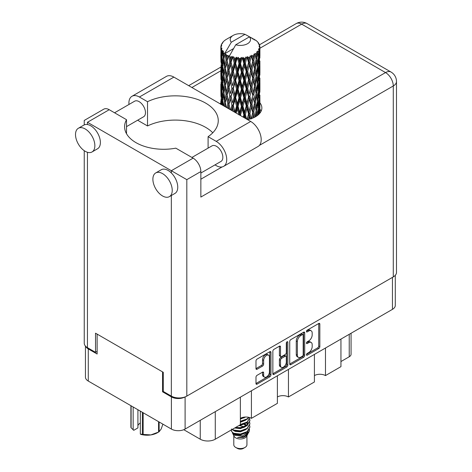 <?xml version="1.0" encoding="UTF-8"?>
<svg xmlns="http://www.w3.org/2000/svg" width="472" height="472" viewBox="0 0 472 472"><rect width="100%" height="100%" fill="white"/><g stroke="black" fill="none" stroke-linecap="round" stroke-linejoin="round"><path stroke-width="0.71" d="M268.586 355.18L267.482 354.543A4.106 2.372 120 0 0 265.429 354.749A4.106 2.372 120 0 0 262.526 359.776L263.636 360.413A4.106 2.372 120 0 1 266.538 355.387A4.106 2.372 120 0 1 268.586 355.18A4.106 2.372 120 0 1 269.441 357.062L269.441 371.906A4.106 2.372 120 0 1 267.648 376.036A4.106 2.372 120 0 1 264.485 377.134A4.106 2.372 120 0 1 263.636 375.258L263.636 372.786A1.534 0.885 120 0 0 263.317 372.078A1.534 0.885 120 0 0 262.55 372.154L257.069 375.317A1.534 0.885 120 0 0 255.983 377.199L255.983 383.524A1.534 0.885 120 0 0 256.302 384.226A1.534 0.885 120 0 0 257.069 384.149L269.872 376.762A1.534 0.885 120 0 0 270.957 374.88L270.957 352.33A1.534 0.885 120 0 0 270.639 351.628A1.534 0.885 120 0 0 269.872 351.705L257.069 359.098A1.534 0.885 120 0 0 255.983 360.974L255.983 368.62A1.534 0.885 120 0 0 256.302 369.322A1.534 0.885 120 0 0 257.069 369.246L262.55 366.083A1.534 0.885 120 0 0 263.636 364.201L263.636 360.413M287.07 341.775L287.826 342.218A1.074 0.619 120 0 0 287.607 341.722A1.074 0.619 120 0 0 287.07 341.775A1.074 0.619 120 0 0 286.309 343.091L286.309 352.613A1.534 0.885 120 0 1 285.224 354.496L281.589 356.59A1.534 0.885 120 0 1 280.822 356.667A1.534 0.885 120 0 1 280.504 355.965L280.504 346.82A1.534 0.885 120 0 0 280.185 346.118A1.534 0.885 120 0 0 279.418 346.194L280.504 346.82M289.725 341.498L289.725 364.048A1.534 0.885 120 0 0 290.044 364.75A1.534 0.885 120 0 0 290.811 364.673L303.614 357.28A1.534 0.885 120 0 0 304.7 355.404L304.7 332.854A1.534 0.885 120 0 0 304.381 332.152A1.534 0.885 120 0 0 303.614 332.223L290.811 339.616A1.534 0.885 120 0 0 289.725 341.498M395.288 275.306L395.288 305.396A9.694 5.593 180 0 1 392.45 309.355L185.101 429.066A9.694 5.593 180 0 1 171.395 429.066L88.282 381.075A9.694 5.593 180 0 1 85.444 377.122L85.444 346.076M308.712 352.584L307.219 353.445A1.074 0.619 120 0 0 306.517 354.389A1.074 0.619 120 0 0 306.682 355.251A1.074 0.619 120 0 0 307.219 355.198L318.748 348.542A1.534 0.885 120 0 0 319.833 346.666L319.833 324.116A1.534 0.885 120 0 0 319.514 323.414A1.534 0.885 120 0 0 318.748 323.491L307.219 330.14A1.074 0.619 120 0 0 306.517 331.09A1.074 0.619 120 0 0 306.682 331.952A1.074 0.619 120 0 0 307.219 331.899L308.712 331.037A4.909 2.832 120 0 1 311.166 330.795A4.909 2.832 120 0 1 312.181 333.037L312.181 334.919A4.909 2.832 120 0 1 308.712 340.931L307.219 341.793A1.074 0.619 120 0 0 306.517 342.743A1.074 0.619 120 0 0 306.682 343.598A1.074 0.619 120 0 0 307.219 343.545L308.712 342.684A4.909 2.832 120 0 1 311.166 342.442A4.909 2.832 120 0 1 312.181 344.69L312.181 346.572A4.909 2.832 120 0 1 308.712 352.584M272.857 373.759L285.637 366.384L286.74 367.021A1.534 0.885 120 0 0 287.826 365.139L287.826 342.218M286.74 367.021L273.943 374.414A1.534 0.885 120 0 1 273.176 374.485A1.534 0.885 120 0 1 272.857 373.783L272.857 351.233A1.534 0.885 120 0 1 273.943 349.357L279.418 346.194M251.417 390.775L251.417 418.345L277.394 403.348L277.394 375.783M325.473 348.023L325.473 375.588L340.943 366.656L340.943 339.091M288.445 369.399L288.445 396.964L314.417 381.972L314.417 354.401M163.277 391.382L162.557 391.795L171.395 396.899A9.694 5.593 0 0 0 185.053 396.928M162.557 391.795L162.557 371.889M85.786 346.436A9.694 5.593 0 0 0 88.282 348.914L97.126 354.018L97.126 334.111M351.068 333.244L351.068 354.212A6.254 3.611 180 0 1 349.233 356.767L340.943 361.552M215.279 411.643L215.279 439.208L240.366 424.723L240.366 397.158M183.779 429.703L200.246 439.208L200.246 420.322M314.417 375.588A7.817 4.513 180 0 1 325.473 375.588M277.394 396.964A7.817 4.513 180 0 1 288.445 396.964M240.366 418.345A7.817 4.513 180 0 1 251.417 418.345M215.279 439.208A10.632 6.136 180 0 1 200.246 439.208M311.166 342.442L310.063 341.805A4.909 2.832 120 0 0 307.608 342.047L308.712 342.684M306.546 342.66L307.608 342.047M311.166 330.795L310.063 330.152A4.909 2.832 120 0 0 307.608 330.4L308.712 331.037M306.546 331.014L307.608 330.4M306.546 354.313L317.644 347.905A1.534 0.885 120 0 0 318.724 346.023L318.724 323.497M289.725 364.024L302.505 356.643A1.534 0.885 120 0 0 303.59 354.761L303.59 332.235M302.416 356.218A1.074 0.619 120 0 0 303.177 354.903L303.177 335.108A1.074 0.619 120 0 0 302.959 334.613A1.074 0.619 120 0 0 302.416 334.672L300.847 335.574A4.909 2.832 120 0 0 297.372 341.592L297.372 355.121A4.909 2.832 120 0 0 298.392 357.369A4.909 2.832 120 0 0 300.847 357.121L302.416 356.218M302.959 334.613L301.85 333.975A1.074 0.619 120 0 0 301.313 334.028L302.416 334.672M298.392 357.369L297.283 356.732A4.909 2.832 120 0 1 296.268 354.484L296.268 340.949A4.909 2.832 120 0 1 299.744 334.937L301.313 334.028M279.4 346.206L279.4 355.327A1.534 0.885 120 0 0 279.719 356.03L280.822 356.667M286.722 342.076L286.722 364.502L287.826 365.139M280.504 365.452A4.106 2.372 120 0 0 281.353 367.334A4.106 2.372 120 0 0 284.516 366.231A4.106 2.372 120 0 0 286.309 362.101L286.309 356.873A1.534 0.885 120 0 0 285.991 356.171A1.534 0.885 120 0 0 285.224 356.248L281.589 358.342A1.534 0.885 120 0 0 280.504 360.224L280.504 365.452L279.4 364.815A4.106 2.372 120 0 0 280.25 366.697L281.353 367.334M285.991 356.171L284.887 355.534A1.534 0.885 120 0 0 284.12 355.611L285.224 356.248M279.4 364.815L279.4 359.587A1.534 0.885 120 0 1 280.486 357.705L284.12 355.611M285.637 366.384A1.534 0.885 120 0 0 286.722 364.502M264.485 377.134L263.382 376.497A4.106 2.372 120 0 1 262.526 374.62L262.526 372.166M255.983 368.597L261.447 365.44A1.534 0.885 120 0 0 262.526 363.564L262.526 359.776M255.983 383.5L268.769 376.119A1.534 0.885 120 0 0 269.854 374.243L269.854 351.717M212.772 132.78A42.987 24.815 0 0 0 147.518 125.953L139.399 121.263A14.85 8.573 60 0 1 137.741 120.153M128.968 104.465A14.85 8.573 60 0 1 128.897 103.079A14.85 8.573 60 0 1 131.977 96.282A14.85 8.573 60 0 1 139.399 97.014L173.885 77.107A14.85 8.573 60 0 0 166.463 76.37L131.977 96.282M172.227 190.369A13.676 7.894 -120 0 0 166.256 176.611A13.676 7.894 -120 0 0 155.719 172.941A13.676 7.894 -120 0 0 152.887 179.207A13.676 7.894 -120 0 0 158.852 192.971A13.676 7.894 -120 0 0 169.395 196.635A13.676 7.894 -120 0 0 172.227 190.369M169.395 196.635L174.917 193.443A13.676 7.894 -120 0 0 177.755 187.183A13.676 7.894 -120 0 0 171.342 172.964A13.676 7.894 -120 0 0 161.241 169.755L155.719 172.941M94.86 145.7A13.676 7.894 -120 0 0 88.889 131.942A13.676 7.894 -120 0 0 78.346 128.278A13.676 7.894 -120 0 0 75.514 134.538A13.676 7.894 -120 0 0 81.485 148.302A13.676 7.894 -120 0 0 92.028 151.966A13.676 7.894 -120 0 0 94.86 145.7M92.028 151.966L97.551 148.774A13.676 7.894 -120 0 0 100.383 142.514A13.676 7.894 -120 0 0 87.45 124.531A13.676 7.894 -120 0 0 83.874 125.086L78.346 128.278M247.57 119.646A21.494 12.408 0 0 0 255.564 116.731A21.494 12.408 0 0 0 261.86 107.958A21.494 12.408 0 0 0 259.907 102.79M259.895 109.162A21.494 12.408 180 0 1 261.134 111.15M114.554 112.79L134.632 101.197A8.986 5.192 60 0 1 141.559 103.604A8.986 5.192 60 0 1 145.476 112.649A8.986 5.192 60 0 1 143.618 116.761L126.525 126.632M191.921 157.453L211.999 145.866A8.986 5.192 60 0 1 218.925 148.273A8.986 5.192 60 0 1 222.849 157.318A8.986 5.192 60 0 1 220.984 161.43L200.854 173.053M147.518 125.953L147.518 101.704L139.399 97.014M84.246 124.891L84.246 120.437L103.757 109.174A10.944 6.319 60 0 1 109.227 109.71L87.45 122.283C83.278 119.876 83.278 119.876 87.45 122.283L186.818 179.649L186.818 396.102A10.944 6.319 180 0 1 171.342 396.102L163.277 391.447L163.277 372.302L95.521 333.185L95.521 352.33L87.45 347.669A10.944 6.319 180 0 1 84.246 343.203L84.246 150.692M171.342 172.964L171.342 170.716L193.119 158.144L175.82 148.161A39.076 22.562 0 0 1 124.584 126.72A39.076 22.562 0 0 1 126.525 119.699L109.227 109.71M193.119 158.144A10.944 6.319 60 0 1 200.854 171.548L200.854 197.072L393.282 85.975L393.282 276.905L186.818 396.102M95.521 352.33L97.126 351.404M259.376 145.417L385.541 72.576A10.944 6.319 60 0 1 393.282 85.975A10.944 6.319 180 0 0 396.486 81.508L396.486 272.438A10.944 6.319 180 0 1 393.282 276.905M220.831 102.784A21.494 12.408 0 0 0 220.117 103.799M126.525 133.741L126.525 119.699M208.099 148.119L208.099 136.673L216.217 141.364A14.85 8.573 60 0 1 225.917 154.45A14.85 8.573 60 0 1 223.639 166.35A14.85 8.573 60 0 1 216.217 165.613L214.978 164.899M216.217 141.364L250.703 121.457A14.85 8.573 60 0 1 260.402 134.538A14.85 8.573 60 0 1 258.125 146.438L223.639 166.35M208.099 136.673A42.987 24.815 0 0 0 218.253 120.655A42.987 24.815 0 0 0 193.361 98.146A42.987 24.815 0 0 0 147.518 101.704M250.703 121.457L173.885 77.107M233.799 435.756L233.799 444.766A6.567 3.788 0 0 0 235.723 447.444L237.381 448.4A4.218 2.437 0 0 0 243.351 448.4L245.009 447.444A6.567 3.788 0 0 0 246.933 444.766L246.933 435.756M237.381 448.4L235.723 447.444A6.567 3.788 0 0 0 245.009 447.444M232.454 432.8L234.088 436.299A6.567 3.788 0 0 0 235.723 437.868A6.567 3.788 0 0 0 246.644 436.299L248.083 433.455M246.708 434.211A6.567 3.788 0 0 0 245.635 432.93M232.696 433.668L234.549 435.272L242.679 435.868L249.051 431.756L248.532 432.747L244.042 436.464L237.646 437.491L243.328 437.432L247.806 434.11M249.104 429.962L248.856 432.004M249.051 431.756L249.54 429.119M233.622 433.231A9.534 5.505 0 0 0 236.72 434.423L233.811 433.644L231.445 431.314L233.622 433.231L240.366 434.045L247.11 431.632L249.9 426.942L249.682 425.549M231.487 428.971L231.445 431.314M236.72 434.423L240.366 434.441L247.11 432.033L249.894 427.142M232.059 429.52L233.622 430.434L240.366 431.255L247.11 428.841L249.894 423.95M232.36 429.349L233.622 430.039L240.366 430.853L247.11 428.44L249.9 423.756L249.682 422.357M235.127 427.75L240.366 428.063L247.11 425.65L249.894 420.764M235.622 427.467L240.366 427.661L247.11 425.254L249.9 420.564L249.682 419.166M240.065 424.9L247.11 422.464L249.9 417.661L247.11 422.062L240.366 424.47M240.366 421.679L247.11 419.272L248.98 417.39M240.366 421.284L247.11 418.87L248.732 417.331M240.366 418.487L245.528 417.03M241.003 418.015L244.484 417.095M246.897 425.296L245.711 424.588M226.548 57.69L226.053 54.888A19.541 11.281 0 0 0 226.548 55.183A19.541 11.281 0 0 0 227.067 55.472L226.548 57.69L227.103 60.038L226.548 63.018L227.793 69.567L226.548 74.782L225.41 68.186L228.23 56.05L228.147 55.425L227.067 55.472M225.41 68.186L226.548 63.018M226.548 91.887L225.41 85.29L227.103 77.131L226.548 80.128L227.793 86.671L226.548 91.887L227.103 94.241L226.548 97.232L227.793 103.763L226.855 107.687M225.41 85.29L226.548 80.128M226.253 107.339L225.41 102.389L228.389 89.609L229.77 96.058L228.389 101.38L227.103 94.866M225.41 102.389L226.548 97.232M220.896 46.262A19.541 11.281 0 0 1 220.937 46.032L221.781 45.117L221.156 45.153A19.541 11.281 0 0 1 221.468 44.344L222.477 43.318L221.917 43.501A19.541 11.281 0 0 1 222.052 43.276L222.99 42.498L222.642 42.462A19.541 11.281 0 0 1 223.297 41.725L224.094 40.964A19.541 11.281 0 0 1 224.324 40.769L225.244 40.067A19.541 11.281 0 0 1 226.194 39.441L233.18 35.406A10.16 5.865 0 0 0 231.321 42.22L225.061 52.87L223.923 53.306L223.551 55.454L223.197 52.593L223.468 51.271L222.518 51.796L223.173 57.737L222.436 62.735L221.834 55.95L222.353 51.578L222.867 50.469L221.816 50.752L221.604 52.858L221.415 49.955L221.976 48.693L221.102 49.088L221.403 55.1L221.067 60.021L221.038 48.858L221.74 47.831L220.872 47.979L220.837 50.067L220.825 47.147L221.633 45.985L220.896 46.262L220.878 47.07M220.825 47.147A19.541 11.281 0 0 0 220.825 47.212A19.541 11.281 0 0 0 220.872 47.979M221.415 49.955A19.541 11.281 0 0 0 221.816 50.752M223.197 52.593A19.541 11.281 0 0 0 223.923 53.306M252.957 39.182L252.898 38.556A19.541 11.281 0 0 0 251.794 38.061L244.992 34.326A10.16 5.865 0 0 0 233.18 35.406M259.865 109.292L259.895 97.444M259.618 113.475L259.818 107.415L259.901 113.132M259.671 106.92L259.818 107.415M254.373 39.577L254.325 39.318A19.541 11.281 0 0 0 254.036 39.152L253.629 39.164M259.865 92.199L259.895 80.334M259.907 95.214L259.818 102.076L259.907 95.214M259.73 105.191L259.435 112.023L258.992 107.091L259.435 100.259L259.73 105.191M258.332 114.773L258.75 110.177L259.152 113.988M258.39 108.831L258.75 110.177M259.075 113.197L259.435 112.023M258.992 107.091L258.013 107.356M259.169 99.326L259.435 100.259M259.606 102.772L259.818 102.076M259.588 97.155L258.674 97.492M259.671 89.822L259.818 90.317M257.317 41.784L257.287 41.571A19.541 11.281 0 0 0 257.081 41.365L256.231 40.627A19.541 11.281 0 0 0 256.213 40.61A19.541 11.281 0 0 0 255.352 39.972L255.063 39.967M254.325 39.318L254.272 39.943M233.445 48.651L224.949 53.56L225.061 52.87M224.802 54.032A19.541 11.281 0 0 0 225.055 54.215L226.017 60.038L224.926 65.171L223.952 58.498L224.949 53.56M226.053 54.888L226.135 54.262L225.055 54.215M228.23 56.05A19.541 11.281 0 0 0 228.554 56.192L229.77 61.856L228.389 67.171L227.103 60.664M256.213 40.61L249.411 36.881L235.74 44.775L229.368 56.109L228.554 56.192M259.865 75.095L259.895 63.248M259.907 78.122L259.818 84.972L259.907 78.122M259.73 88.081L259.435 94.925L258.992 89.981L259.435 83.16L259.73 88.081M259.252 98.017L258.75 104.837L258.107 99.852L258.75 93.078L259.252 98.017M258.473 107.923L257.777 114.678L256.945 109.657L257.777 102.92L258.473 107.923M255.966 116.495L256.526 112.696L257.081 115.758M257.287 41.571L258.001 42.35A19.541 11.281 0 0 1 258.573 43.111L258.154 43.135L259.069 43.949A19.541 11.281 0 0 1 259.187 44.173L258.573 43.973L259.541 45.035A19.541 11.281 0 0 1 259.765 45.855L259.075 45.796L259.889 46.74A19.541 11.281 0 0 1 259.901 46.97L259.122 46.669L259.871 47.855L259.818 50.775L259.736 48.681L258.821 48.504L259.476 49.554L259.73 53.879L259.435 60.717L258.992 55.779L259.388 49.784L258.491 49.359L258.981 50.64L258.75 53.531L258.497 51.419L257.411 51.094L258.473 56.616L257.777 63.378L256.945 58.351L257.683 52.433L256.721 51.873L256.526 56.05L256.113 53.891L254.927 53.401L255.275 55.136L254.927 53.401M235.74 44.775A10.16 5.865 0 0 0 247.552 43.701A10.16 5.865 0 0 0 249.411 36.881M229.811 56.699A19.541 11.281 0 0 0 231.044 57.124L230.419 59.419L229.486 55.425M232.419 57.513A19.541 11.281 0 0 0 232.796 57.608L234.183 63.083L232.607 68.611L231.085 62.304L232.419 57.513L232.23 56.327L231.044 57.124M234.23 57.92A19.541 11.281 0 0 0 235.611 58.15L234.914 60.546L233.616 56.675L232.796 57.608M237.109 58.333A19.541 11.281 0 0 0 237.51 58.369L238.985 63.631L237.31 69.396L235.658 63.325L237.109 58.333L236.69 57.189L235.611 58.15M239.033 58.463A19.541 11.281 0 0 0 240.472 58.487L239.752 60.988L239.033 58.463L238.183 57.324L237.51 58.369M242 58.451A19.541 11.281 0 0 0 242.407 58.428L243.876 63.478L242.207 69.484L240.519 63.661L242 58.451L241.375 57.383L240.472 58.487M243.924 58.298A19.541 11.281 0 0 0 245.328 58.121L244.626 60.723L243.924 58.298L242.885 57.301L242.407 58.428M246.791 57.861A19.541 11.281 0 0 0 247.175 57.785L248.549 62.623L246.986 68.871L245.375 63.283L246.791 57.861L246 56.9L245.328 58.121M248.591 57.442A19.541 11.281 0 0 0 249.871 57.065L249.234 59.761L248.591 57.442L247.428 56.605L247.175 57.785M251.181 56.605A19.541 11.281 0 0 0 251.517 56.475L252.703 61.13L251.346 67.584L249.912 62.221L251.181 56.605L250.278 55.767L249.871 57.065M252.738 55.938A19.541 11.281 0 0 0 253.818 55.389L253.287 58.174L252.738 55.938L251.523 55.277L251.517 56.475M254.886 54.758A19.541 11.281 0 0 0 255.157 54.581L256.084 59.083L255.022 65.714L253.853 60.54L254.886 54.758L253.924 54.056L253.818 55.389M256.113 53.891A19.541 11.281 0 0 0 256.921 53.2M258.497 51.419A19.541 11.281 0 0 0 258.981 50.64M259.736 48.681A19.541 11.281 0 0 0 259.871 47.855M256.054 110.59L256.526 112.696M257.565 115.404L257.777 114.678M256.945 109.657L255.877 109.775L256.526 107.356L255.517 102.253L256.526 95.598L257.411 100.642L256.526 107.356M257.346 101.185L257.777 102.92M258.278 106.412L258.75 104.837M258.107 99.852L257.081 100.046L257.777 97.586L256.945 92.553L257.777 85.821L258.473 90.819L257.777 97.586M258.39 91.733L258.75 93.078M259.075 96.099L259.435 94.925M258.992 89.981L258.013 90.252M259.169 82.228L259.435 83.16M259.606 85.662L259.818 84.972M259.588 80.063L258.674 80.399M259.671 72.718L259.818 73.207M259.216 44.675L259.187 44.173M258.526 43.465L258.573 43.111M259.865 57.991L259.901 46.97M259.907 61.018L259.818 67.868L259.907 61.018M259.73 70.977L259.435 77.827L258.992 72.877L259.435 66.062L259.73 70.977M259.252 80.924L258.75 87.727L258.107 82.759L258.75 75.968L259.252 80.924M256.084 110.389L255.022 117.021L253.853 111.852L255.022 105.262L256.084 110.389M252.626 118.153L253.287 114.814L253.942 117.575M253.853 111.852L252.768 111.811L254.042 117.528M251.346 118.891L249.912 113.528L251.346 107.132L253.287 114.814M255.517 102.253L254.438 102.288L255.033 105.268L254.438 102.288L255.022 99.922L253.853 94.742L255.022 88.158L255.275 89.35L256.084 93.285L255.022 99.922M256.054 93.485L256.526 95.598M256.945 92.553L255.877 92.671L256.526 90.246L255.517 85.155L256.526 78.488L257.411 83.544L256.526 90.246M257.346 84.093L257.777 85.821M258.278 89.308L258.75 87.727M258.107 82.759L257.081 82.948L257.777 80.488L256.945 75.443L257.777 68.723L258.473 73.709L257.777 80.488M258.39 74.623L258.75 75.968M259.075 79.001L259.435 77.827M258.992 72.877L258.013 73.142M259.169 65.13L259.435 66.062M259.6 68.564L259.818 67.868M259.588 62.959L258.674 63.295M259.671 55.613L259.818 56.103M259.736 46.557L259.765 45.855M259.252 63.82L258.75 70.629L258.107 65.655L258.75 58.864L259.252 63.82M254.502 102.914L253.287 109.475L251.971 104.2L253.287 97.716L254.502 102.914L253.287 97.716M252.703 112.436L251.411 118.602M248.502 119.445L249.234 116.407L249.965 119.062M249.912 113.528L248.88 113.339L250.343 118.95M246.685 119.139L245.375 114.59L246.986 108.412L248.549 113.929L248.88 113.339L249.234 116.407M251.971 104.2L250.909 104.088L252.768 111.811L253.287 109.475M250.709 104.701L249.234 111.067L247.7 105.586L249.234 99.309L250.709 104.701L250.909 104.088L251.346 107.132M253.853 94.742L252.768 94.707L253.287 92.37L251.971 87.108L253.287 80.612L254.502 85.821L253.287 92.37M255.517 85.155L254.438 85.196L255.275 89.35M254.502 85.821L255.022 88.158M256.054 76.375L256.526 78.488M256.945 75.443L255.877 75.561L256.526 73.148L255.517 68.051L256.526 61.384L257.411 66.44L256.526 73.148M257.346 66.989L257.777 68.723M258.278 72.204L258.75 70.629M258.107 65.655L257.081 65.85L257.777 63.378M258.39 57.525L258.75 58.864M259.075 61.897L259.435 60.717M258.992 55.779L258.013 56.05M259.606 51.466L259.818 50.775M256.084 76.175L255.022 82.824L253.853 77.638L255.022 71.066L256.084 76.175M252.703 95.332L251.346 101.793L249.912 96.424L251.346 90.028L252.703 95.332L250.909 86.99L251.346 90.028M248.549 113.929L247.175 119.422M244.49 117.87L244.632 117.363L244.832 118.065M245.375 114.59L244.461 114.254L245.652 118.537M240.732 115.699L240.519 114.967L242.207 109.032L243.876 114.784L244.461 114.254L244.626 117.363M247.7 105.586L246.72 105.315L248.88 113.339L249.234 111.067M246.26 105.881L244.626 112.023L242.968 106.306L244.626 100.265L246.26 105.881L246.72 105.315L246.986 108.412M249.912 96.424L248.88 96.229L250.909 104.088L251.346 101.793M248.549 96.825L246.986 103.079L245.375 97.486L246.986 91.314L248.549 96.825L248.88 96.229L249.234 99.309M251.971 87.108L250.909 86.99L251.346 84.695L249.912 79.32L251.346 72.936L252.703 78.222L251.346 84.695M253.853 77.638L252.768 77.597L254.438 85.196L255.022 82.824M252.703 78.222L253.287 80.612M255.517 68.051L254.438 68.092L255.281 72.263M254.502 68.717L253.287 75.272L251.971 70.004L253.287 63.508L255.022 71.066M256.054 59.277L256.526 61.384M256.945 58.351L255.877 58.469L256.526 56.05M258.278 55.112L258.75 53.531M250.709 87.603L249.234 93.957L247.7 88.488L249.234 82.199L250.709 87.603L250.909 86.99L249.234 93.957M243.876 114.784L243.227 117.139M240.519 114.967L239.776 114.513L239.982 115.268M236.118 113.038L237.31 108.944L238.985 114.938L239.776 114.513L239.77 115.144M242.968 106.306L242.13 105.911L244.461 114.254L244.626 112.023M241.44 106.395L239.752 112.289L238.071 106.33L239.752 100.53L241.44 106.395L242.13 105.911L242.207 109.032M245.375 97.486L244.461 97.149L246.72 105.315L246.986 103.079M243.876 97.68L242.207 103.692L240.519 97.863L242.207 91.928L243.876 97.68L244.461 97.149L244.626 100.265M247.7 88.488L246.72 88.223L248.88 96.229L243.64 117.375M246.26 88.789L244.626 94.919L242.968 89.214L244.626 83.155L246.26 88.789L246.72 88.223L246.986 91.314M249.912 79.32L248.88 79.125L250.909 86.99L251.924 81.992M248.549 79.721L246.986 85.975L245.375 80.382L246.986 74.216L248.549 79.721L248.88 79.125L249.234 82.199M251.971 70.004L250.909 69.885L252.768 77.597L253.287 75.272M250.709 70.505L249.234 76.859L247.7 71.384L249.234 65.095L250.709 70.505L250.909 69.885L251.346 72.936M253.853 60.54L252.768 60.504L254.438 68.092L255.022 65.714M252.703 61.13L253.287 63.508M238.071 106.33L237.434 105.822L239.776 114.513L239.752 112.289M236.555 106.194L234.914 111.846L233.315 105.651L234.914 100.088L236.555 106.194L237.434 105.822L237.31 108.944M240.519 97.863L239.776 97.403L242.13 105.911L242.207 103.692M238.985 97.834L237.31 103.604L235.658 97.527L237.31 91.839L238.985 97.834L239.776 97.403L239.752 100.53M242.968 89.214L242.13 88.813L244.461 97.149L244.626 94.919M241.44 89.296L239.752 95.185L238.071 89.237L239.752 83.426L241.44 89.296L242.13 88.813L242.207 91.928M245.375 80.382L244.461 80.045L246.72 88.223L246.986 85.975M243.876 80.57L242.207 86.594L240.519 80.753L242.207 74.836L243.876 80.57L244.461 80.045L244.626 83.155M247.7 71.384L246.72 71.119L248.88 79.125L249.234 76.859M246.26 71.685L244.626 77.815L242.968 72.11L244.626 66.05L246.26 71.685L246.72 71.119L246.986 74.216M249.912 62.221L248.88 62.027L250.909 69.885L251.346 67.584M248.549 62.623L248.88 62.027L249.234 65.095M251.523 55.277L252.768 60.504L253.287 58.174M231.917 110.613L232.607 108.153L233.439 111.492M233.315 105.651L234.655 112.188M230.165 109.598L229.008 104.306L230.419 98.967L231.911 105.297L232.914 105.067L232.607 108.153M234.968 112.371L234.914 111.846M235.658 97.527L235.133 96.978L237.434 105.822L237.31 103.604M234.183 97.285L232.607 102.819L231.085 96.512L232.607 91.049L234.183 97.285L235.133 96.978L234.914 100.088M238.071 89.237L237.434 88.73L239.776 97.403L239.752 95.185M236.555 89.096L234.914 94.742L233.315 88.553L234.914 82.983L236.555 89.096L237.434 88.73L237.31 91.839M240.519 80.753L239.776 80.299L242.13 88.813L242.207 86.594M238.985 80.73L237.31 86.506L235.658 80.423L237.31 74.747L238.985 80.73L239.776 80.299L239.752 83.426M242.968 72.11L242.13 71.715L244.461 80.045L244.626 77.815M241.44 72.192L239.752 78.081L238.071 72.133L239.752 66.322L241.44 72.192L242.13 71.715L242.207 74.836M245.375 63.283L244.461 62.947L246.72 71.119L246.986 68.871M243.876 63.478L244.461 62.947L244.626 66.05M247.428 56.605L248.88 62.027L249.234 59.761M231.911 105.297L230.649 109.876M227.982 108.342L228.389 106.713L228.832 108.831M229.008 104.306L230.07 109.545M227.793 103.763L228.867 103.687L228.389 106.713M231.085 96.512L232.607 102.819M229.77 96.058L230.82 95.904L230.419 98.967M233.315 88.553L235.133 96.978L234.914 94.742M231.911 88.205L230.419 93.615L229.008 87.214L230.419 81.857L231.911 88.205L232.914 87.975L232.607 91.049M235.658 80.423L235.133 79.874L237.434 88.73L237.31 86.506M234.183 80.175L232.607 85.715L231.085 79.402L232.607 73.956L234.183 80.175L235.133 79.874L234.914 82.983M238.071 72.133L237.434 71.626L239.776 80.299L239.752 78.081M236.555 71.992L234.914 77.638L233.315 71.449L234.914 65.879L236.555 71.992L237.434 71.626L237.31 74.747M240.519 63.661L239.776 63.201L242.13 71.715L242.207 69.484M238.985 63.631L239.776 63.201L239.752 66.322M242.885 57.301L244.461 62.947L244.626 60.723M224.595 106.383L224.926 104.713L225.25 106.76M225.415 102.418L224.926 104.713M228.725 102.937L228.389 101.38M229.008 87.214L230.419 93.615M227.793 86.671L228.867 86.588L228.389 89.609M231.085 79.402L232.607 85.715M229.77 78.954L228.389 84.276L227.103 77.756L228.389 72.517L229.77 78.954L230.82 78.794L230.419 81.857M233.315 71.449L235.133 79.874L234.914 77.638M231.911 71.101L230.419 76.517L229.008 70.11L230.419 64.752L231.911 71.101L232.914 70.871L232.607 73.956M235.658 63.325L235.133 62.776L237.434 71.626L237.31 69.396M234.183 63.083L235.133 62.776L234.914 65.879M238.183 57.324L239.776 63.201L239.752 60.988M226.017 94.241L224.926 99.38L223.952 92.701L224.926 87.609L226.017 94.241L227.103 94.241L228.867 86.588L228.389 84.276M223.415 105.704L222.755 100.011L223.551 94.996L224.471 101.686L223.704 105.87M222.094 104.937L222.436 102.282L222.749 105.315M222.831 100.737L222.436 102.282M224.471 101.686L225.545 101.763L224.926 99.38M224.005 93.072L223.551 94.996M225.415 85.32L224.926 87.609M228.719 85.839L228.867 86.588L230.82 78.794L230.419 76.517M227.103 77.756L226.548 74.782M229.008 70.11L230.82 78.794L232.914 70.871L232.607 68.611M227.793 69.567L228.867 69.49L228.389 72.517M231.085 62.304L232.914 70.871L235.133 62.776L234.914 60.546M229.77 61.856L230.82 61.702L230.419 64.752M233.616 56.675L235.133 62.776L236.69 57.189M226.017 77.131L224.926 82.275L223.952 75.597L224.926 70.517L226.017 77.131L227.103 77.131L228.867 69.49L228.389 67.171M224.471 84.594L223.551 89.65L222.755 82.919L223.551 77.892L224.471 84.594L225.545 84.671L224.926 82.275M223.173 91.94L222.436 96.943L221.834 90.152L222.436 85.178L223.173 91.94L224.224 92.093L223.551 89.65M222.147 99.197L221.604 104.165L221.203 97.326L221.604 92.4L222.147 99.197L223.15 99.427M220.878 104.483L221.067 99.562L221.297 104.477M221.279 98.843L221.067 99.562M221.787 104.76L221.604 104.165M221.923 91.261L221.604 92.4M222.949 98.695L222.436 96.943M222.831 83.644L222.436 85.178M224.005 75.968L223.551 77.892M225.415 68.222L224.926 70.517M228.719 68.717L228.867 69.49L230.82 61.702L230.419 59.419M229.498 55.495L230.82 61.702L232.23 56.327M224.471 67.49L223.551 72.552L222.755 65.814L223.551 60.788L224.471 67.49L225.545 67.567L224.926 65.171M223.173 74.83L222.436 79.845L221.834 73.048L222.436 68.08L223.173 74.83L224.224 74.989L223.551 72.552M222.147 82.104L221.604 87.055L221.203 80.234L221.604 75.296L222.147 82.104L223.15 82.335M221.403 89.302L221.067 94.229L221.067 82.464L221.403 89.302L222.353 89.603M220.961 96.453L220.837 89.609L221.256 96.577M220.843 101.38L220.831 104.212M220.967 101.781L220.837 101.368M221.362 95.173L221.067 94.229M221.279 81.745L221.067 82.464M222.023 88.441L221.604 87.055M221.923 74.151L221.604 75.296M222.949 81.603L222.436 79.845M222.831 66.54L222.436 68.08M224.005 58.87L223.551 60.788M226.017 60.038L227.103 60.038L228.147 55.425M222.147 65L221.604 69.956L221.203 63.13L221.604 58.192L222.147 65L223.15 65.23M221.403 72.198L221.067 77.131L221.067 65.366L221.403 72.198L222.353 72.499M220.961 79.361L220.837 72.505L221.256 79.485M220.843 84.27L220.867 89.521M220.967 84.671L220.837 84.264M221.362 78.075L221.067 77.131M221.279 64.646L221.067 65.366M222.023 71.337L221.604 69.956M221.923 57.053L221.604 58.192M222.949 64.493L222.436 62.735M244.992 34.326L231.321 42.22M223.173 57.737L224.224 57.891L223.551 55.454M220.961 62.257L220.837 55.401L221.256 62.381M220.967 67.573L220.867 72.417M221.362 60.971L221.067 60.021M221.403 55.1L222.353 55.401M222.023 54.245L221.604 52.858M220.967 50.474L220.867 55.312M221.156 45.153L221.191 45.749M221.917 43.501L221.881 43.92M243.328 437.432L245.611 436.152L247.11 434.553M247.588 433.55L247.788 431.491M247.765 431.927L247.706 431.561M244.042 427.543L243.664 427.366M233.528 430.393L235.121 431.367L240.366 431.827L245.711 429.697M247.245 423.95L246.467 422.888M238.926 425.555L240.366 425.443L245.711 423.319M240.366 419.065L245.593 417.024M246.874 434.098L247.788 431.532M244.148 426.794L239.192 425.549M247.44 423.555L246.897 422.611M243.251 417.525L244.107 417.142M233.392 433.438L235.121 434.559L240.366 435.019L245.711 432.889M246.219 425.827L243.664 424.175M234.702 427.998L240.366 428.635L245.711 426.505M246.726 425.514L247.788 422.759M244.042 417.968L243.664 417.791M240.366 422.251L245.711 420.127M246.337 425.148L244.579 423.838M241.375 57.383L227.799 108.235M246 56.9L231.504 110.371M250.278 55.767L244.461 80.045L235.522 112.69M251.924 64.894L246.72 88.223L239.623 115.062M251.924 99.114L247.417 119.558M251.918 116.224L251.446 118.59M143.163 412.764L143.163 434.447A16.644 9.611 180 0 1 142.385 434.328L140.337 434.104L140.337 411.13M142.385 434.328L142.385 412.31M137.912 409.731L137.912 427.909L133.8 430.287L131.11 427.821A16.644 9.611 180 0 1 130.903 427.366L130.903 405.684M140.337 434.104L140.986 434.435A14.614 8.437 180 0 0 150.863 434.918L158.562 432.069L158.562 421.655M143.163 434.447L150.863 434.918A14.614 8.437 180 0 0 157.418 432.736L158.852 431.904A16.644 9.611 180 0 1 158.562 432.069M159.135 421.986L159.135 431.738L161.2 428.948L162.893 424.157M131.11 405.802L131.11 427.821M137.912 425.62A9.381 5.416 180 0 1 140.337 423M133.157 406.982L133.157 429.957M392.45 309.355L392.45 277.383M185.101 396.911L185.101 429.066M171.395 429.066L171.395 396.899M88.282 348.914L88.282 381.075M349.233 356.767L349.233 334.306M306.458 343.109L307.219 343.545M306.458 331.456L307.219 331.899M318.748 323.491L319.833 324.116M318.724 346.023L319.833 346.666M317.644 347.905L318.748 348.542M306.458 354.761L307.219 355.198M303.614 332.223L304.7 332.854M303.59 354.761L304.7 355.404M302.505 356.643L303.614 357.28M289.725 364.048L290.811 364.673M299.744 334.937L300.847 335.574M296.268 340.949L297.372 341.592M296.268 354.484L297.372 355.121M272.857 373.783L273.943 374.414M279.4 355.327L280.504 355.965M280.486 357.705L281.589 358.342M279.4 359.587L280.504 360.224M262.55 372.154L263.636 372.786M262.526 374.62L263.636 375.258M262.526 363.564L263.636 364.201M261.447 365.44L262.55 366.083M255.983 368.62L257.069 369.246M269.872 351.705L270.957 352.33M269.854 374.243L270.957 374.88M268.769 376.119L269.872 376.762M255.983 383.524L257.069 384.149M171.342 396.102L171.342 195.508M87.45 122.283L87.45 124.531M87.45 152.285L87.45 347.669M396.486 81.508A10.944 10.944 0 0 0 391.011 72.033A10.944 6.319 120 0 0 385.541 72.576L301.655 24.143L259.907 48.244M220.837 70.8L191.903 87.509M200.854 179.207L222.129 166.923M200.854 171.548L186.818 179.649M296.18 23.6A10.944 6.319 60 0 1 301.655 24.143A10.944 6.319 120 0 1 307.124 23.6A10.944 10.944 0 0 0 296.18 23.6L259.376 44.852M220.837 67.101L188.694 85.656M391.011 72.033L307.124 23.6M249.9 427.343L249.9 426.942M249.9 424.151L249.9 423.756M249.9 420.959L249.9 420.564M259.907 107.421L259.907 99.94M259.907 90.329L259.907 82.836M259.907 73.225L259.907 65.738M259.907 56.115L259.907 48.64M255.275 106.436L255.033 105.268"/></g></svg>
